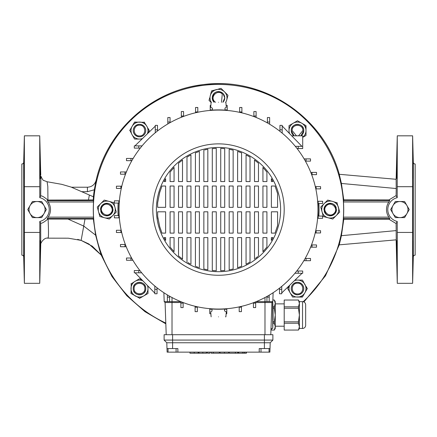 <?xml version="1.0" encoding="UTF-8"?>
<svg xmlns="http://www.w3.org/2000/svg" width="437" height="437" viewBox="0 0 437 437"><rect width="100%" height="100%" fill="white"/><g stroke="black" fill="none" stroke-linecap="round" stroke-linejoin="round"><path stroke-width="0.66" d="M40.734 244.889L39.729 283.313L24.374 283.313L23.685 256.896A1.786 1.786 0 0 0 21.85 255.153L21.85 163.979A1.786 1.786 0 0 0 23.685 162.242L24.374 135.825L24.374 186.703L39.729 186.703L39.729 135.825L24.374 135.825M396.135 179.296L397.271 135.825L412.626 135.825L413.315 162.242A1.786 1.786 0 0 0 415.15 163.979L415.15 255.159A1.786 1.786 0 0 0 413.315 256.896L412.626 283.313L412.626 232.435L397.271 232.435L397.271 283.313L412.626 283.313M21.85 179.924L21.85 182.813M21.85 244.403L21.85 245.561M24.073 257.562L23.756 240.579L24.073 257.562M40.341 240.579L40.029 257.562L40.341 240.579M413.244 249.074C412.932 260.026 412.828 260.026 412.927 249.074C413.233 238.116 413.336 238.116 413.244 249.074C412.932 260.026 412.828 260.026 412.927 249.074C413.233 238.116 413.336 238.116 413.244 249.074M396.971 249.074C397.069 260.026 396.965 260.026 396.659 249.074C396.561 238.116 396.665 238.116 396.971 249.074C397.069 260.026 396.965 260.026 396.659 249.074C396.561 238.116 396.665 238.116 396.971 249.074L396.993 250.641M412.96 247.457L412.932 248.986M412.905 250.8L412.894 251.537M412.883 252.417L412.878 253.7M412.872 255.088L412.872 255.519M412.878 256.557L412.883 256.923M396.993 257.398L397.014 256.929M397.014 252.772L396.998 251.128M396.96 248.527L396.949 247.91M396.938 247.249L396.9 245.638M412.949 171.337L412.976 172.528M412.992 173.336L413.031 174.702M413.14 177.553L413.162 177.914M396.692 178.394L396.736 177.93M396.823 176.089L396.878 174.254M396.911 173.112L396.938 171.67M396.965 170.408L396.976 169.616M396.993 168.671L397.02 166.065M397.025 165.355L397.025 164.055M23.756 178.558L24.073 161.575L23.729 178.394M40.029 161.575L40.341 178.558L40.029 161.575M413.244 170.064C413.336 181.022 413.233 181.022 412.927 170.064C412.828 159.112 412.932 159.112 413.244 170.064C413.336 181.022 413.233 181.022 412.927 170.064C412.828 159.112 412.932 159.112 413.244 170.064M396.971 170.064C396.665 181.022 396.561 181.022 396.659 170.064C396.965 159.112 397.069 159.112 396.971 170.064C396.665 181.022 396.561 181.022 396.659 170.064C396.965 159.112 397.069 159.112 396.971 170.064M93.409 196.781A125.741 125.741 0 0 1 94.326 189.778L96.118 180.355C94.802 184.643 91.901 186.932 87.422 187.222L71.433 187.222L93.409 196.781L93.261 199.906L88.465 199.96L89.339 195.148L88.465 199.96L47.944 200.07L47.808 186.452L47.087 181.743L43.733 180.454C43.247 180.694 42.302 179.257 40.898 176.144L40.69 195.989L39.794 197.693L39.729 186.703M40.756 175.068L39.729 135.825M40.412 177.122L40.417 176.067M40.095 162.187L40.067 161.777M40.062 257.404L40.095 256.934M40.417 243.065L40.406 241.617M24.374 186.703L24.374 283.313M412.626 232.435L412.626 135.825M397.271 232.435L397.206 221.439L396.113 223.553L396.239 239.831L386.964 240.65L396.135 239.842L397.271 283.313M396.239 239.837L339.259 244.846L341.406 235.69L343.772 219.314L388.968 219.232L389.793 218.489L388.843 217.151A13.454 13.454 0 0 1 388.843 201.987L389.793 200.649L388.974 199.906L396.113 195.585L396.217 188.533L341.412 183.453L343.772 199.818L343.487 201.987A125.217 125.217 0 0 1 343.487 217.151L343.772 219.314M396.905 162.203L396.698 168.327M396.692 168.584L396.627 171.725M396.621 171.905L396.594 174.046M396.588 174.844L396.583 176.111M396.605 177.914L396.627 178.394M396.659 240.579L396.61 240.945M396.605 241.219L396.61 246.61M396.627 247.418L396.643 248.478M396.692 250.729L396.736 252.351M396.758 253.056L396.78 253.826M396.823 255.115L396.862 256.093M396.867 256.219L396.905 256.923M339.27 174.292C323.298 114.986 259.398 74.459 198.939 85.281C149.601 92.409 107.081 131.728 96.118 180.355L96.118 180.355C107.819 127.806 156.61 86.663 210.383 84.013C267.52 79.294 324.183 118.984 339.27 174.292L350.174 175.253L339.265 174.292L341.412 183.453M101.155 254.957L112.003 276.561L126.779 295.696L144.947 311.647L165.831 323.833L144.947 311.647L126.779 295.696L112.003 276.566L101.155 254.957L99.521 249.767L95.605 235.139L93.338 219.052L93.513 217.151A125.217 125.217 0 0 1 93.513 201.987L93.261 199.906M399.953 217.615L395.31 217.615L392.989 213.589A8.046 8.046 0 0 1 399.953 201.523A8.046 8.046 0 0 1 406.923 213.589A8.046 8.046 0 0 1 399.953 217.615A8.046 8.046 0 0 0 406.923 213.589L404.596 217.615L399.953 217.615A8.046 8.046 0 0 1 392.989 213.589L390.667 209.569L395.31 201.523L404.596 201.523L409.245 209.569L406.923 213.589M30.077 213.589A8.046 8.046 0 0 1 37.047 201.523A8.046 8.046 0 0 1 44.011 213.589A8.046 8.046 0 0 1 30.077 213.589L27.755 209.569L32.404 201.523L41.69 201.523L46.333 209.569L41.69 217.61L32.404 217.61L30.077 213.589M396.113 223.553L388.968 219.232M396.217 230.594L341.406 235.69M388.974 199.906L343.772 199.818M396.135 179.29L396.217 188.533M395.917 179.274L350.174 175.253M93.338 219.052L67.954 219.052L83.729 226.071L85.002 219.052M101.165 254.995L92.267 246.178L81.135 240.394L83.729 226.071L95.605 235.139M101.182 255.028L88.842 243.955L81.135 240.394L77.671 239.383L81.135 240.399L68.33 238.192L47.862 238.17C44.132 237.231 40.002 243.507 40.734 244.911L40.685 223.132L39.794 221.439L39.729 283.313M40.685 223.132C41.679 223.597 44.066 222.236 47.841 219.063L47.207 218.489L48.157 217.151A13.454 13.454 0 0 0 48.157 201.987L47.207 200.649L47.846 200.07C44.044 196.874 41.662 195.514 40.69 195.989M396.135 239.847L339.27 244.846M397.271 135.825L397.206 197.699L396.113 195.585M397.206 197.699A12.187 12.187 0 0 0 397.206 221.439M412.626 186.703L397.271 186.703M412.96 257.398L412.992 256.951M413.036 256.137L413.063 255.443M413.08 255.05L413.118 253.793M413.162 252.329L413.183 251.608M413.315 243.043L413.309 241.983M413.271 178.394L413.293 177.941M413.304 177.569L413.309 174.822M413.298 173.325L413.287 172.588M412.992 162.203L412.96 161.739M83.161 229.196L83.642 226.557L84.494 226.557M47.841 219.063L48.092 219.063C48.736 233.112 48.6 239.4 47.671 237.925M48.092 219.063L67.954 219.052M24.374 232.435L39.729 232.435M23.702 241.224L23.691 242.016M23.696 245.348L23.729 247.369M23.74 248.216L23.751 248.637M23.762 249.085L23.827 252.018M23.844 252.586L24.04 257.398M24.073 161.575L24.024 161.909M23.964 163.039L23.926 164.033M23.855 166.158L23.827 167.131M23.789 168.589L23.784 169.01M23.756 170.233L23.745 170.687M23.74 170.922L23.718 172.407M23.702 173.309L23.691 177.083M23.691 177.264L23.702 177.897M39.794 221.439A12.187 12.187 0 0 0 39.794 197.693M336.49 209.569L334.66 213.993C329.159 217.194 325.598 215.72 323.975 209.569L325.811 205.144C331.306 201.943 334.868 203.418 336.49 209.569A6.255 6.255 0 0 1 324.243 211.382M334.026 213.36C339.145 208.711 331.12 200.649 326.439 205.778C321.31 210.454 329.378 218.478 334.026 213.36M299.902 294.358A6.255 6.255 0 0 0 303.764 288.573C303.398 292.375 301.312 294.462 297.51 294.833C293.708 294.462 291.621 292.375 291.25 288.573C291.616 284.777 293.702 282.69 297.51 282.318C301.306 282.69 303.393 284.777 303.764 288.573A6.255 6.255 0 0 0 297.51 282.318A6.255 6.255 0 0 0 291.25 288.573A6.255 6.255 0 0 0 297.51 294.833M297.51 293.937C304.414 294.27 304.442 282.892 297.51 283.214C290.572 282.892 290.6 294.27 297.51 293.937M134.132 288.573C133.798 295.483 145.177 295.51 144.855 288.573C145.177 281.641 133.798 281.668 134.132 288.573M143.915 292.998A6.255 6.255 0 0 0 145.75 288.573C146.138 296.641 132.853 296.657 133.236 288.573C132.848 280.51 146.127 280.494 145.75 288.573A6.255 6.255 0 0 0 139.49 282.318A6.255 6.255 0 0 0 133.356 289.802M100.51 209.569L102.34 205.144C107.841 201.943 111.402 203.418 113.025 209.569L111.189 213.993C105.694 217.194 102.132 215.72 100.51 209.569A6.255 6.255 0 0 1 112.757 207.755M102.974 205.778C97.855 210.426 105.88 218.489 110.561 213.36C115.69 208.684 107.622 200.659 102.974 205.778M133.236 130.559C133.602 126.763 135.689 124.676 139.49 124.305C143.292 124.676 145.379 126.763 145.75 130.559A6.255 6.255 0 0 0 139.49 124.305A6.255 6.255 0 0 0 133.236 130.559A6.255 6.255 0 0 0 139.49 136.819A6.255 6.255 0 0 0 145.75 130.559C145.384 134.361 143.298 136.448 139.49 136.819C135.694 136.448 133.607 134.361 133.236 130.559M139.49 125.195C132.586 124.867 132.558 136.246 139.49 135.923C146.428 136.246 146.4 124.867 139.49 125.195M298.537 135.825L302.868 130.559C303.202 123.655 291.823 123.627 292.145 130.559L296.477 135.825M298.728 124.425A6.255 6.255 0 0 0 291.25 130.559C290.862 122.497 304.147 122.48 303.764 130.559A6.255 6.255 0 0 0 299.897 124.78M214.075 102.258L212.245 97.833C213.862 91.688 217.424 90.213 222.925 93.409L224.755 97.833A6.255 6.255 0 0 0 218.5 91.579A6.255 6.255 0 0 0 214.119 102.302M221.466 102.302L222.291 94.042C217.642 88.924 209.58 96.948 214.709 101.63L215.534 102.302M165.803 323.074A125.14 125.14 0 0 1 218.5 84.428A125.14 125.14 0 0 1 303.18 301.705M337.244 202.915L332.431 201.364A8.494 8.494 0 0 0 324.227 203.566L320.763 207.029L323.298 216.501L332.77 219.041L339.702 212.103L336.883 202.56M320.763 207.029L322.031 211.765A8.494 8.494 0 0 0 336.239 215.572L339.702 212.103L338.435 207.367A8.494 8.494 0 0 0 332.431 201.364L327.695 200.097L324.227 203.566A8.494 8.494 0 0 0 322.031 211.765L323.298 216.501M289.693 285.257A8.494 8.494 0 0 0 290.152 292.823L292.604 297.067L302.557 296.81M287.704 288.573L289.523 285.416L287.704 288.573L290.152 292.823A8.494 8.494 0 0 0 297.51 297.067L302.409 297.067L307.315 288.573L306.015 286.328M142.812 280.756A8.494 8.494 0 0 0 135.246 281.22L131.002 283.968M142.648 280.592L139.49 278.768L135.246 281.22A8.494 8.494 0 0 0 131.002 288.573L131.253 293.626M114.969 207.367A8.494 8.494 0 0 0 98.276 209.569A8.494 8.494 0 0 0 98.565 211.765L99.833 216.501L109.305 219.041L116.237 212.103L113.702 202.637L104.23 200.097L97.298 207.029L99.833 216.501L109.305 219.041L112.773 215.572A8.494 8.494 0 0 0 114.969 207.367L113.702 202.637L104.23 200.097M144.543 122.322L134.591 122.07L132.138 126.315A8.494 8.494 0 0 0 132.138 134.809L134.591 139.053L141.97 139.053M129.833 130.308L132.138 134.809A8.494 8.494 0 0 0 142.566 138.48M302.704 137.365L305.998 135.465L305.998 125.659L301.754 123.207A8.494 8.494 0 0 0 293.26 123.207L289.015 125.659L289.015 130.559A8.494 8.494 0 0 0 289.589 133.635M299.755 122.054L297.51 120.754L293.26 123.207A8.494 8.494 0 0 0 289.015 130.559L289.015 125.659L291.266 124.359M225.721 102.302A8.494 8.494 0 0 0 226.705 100.035L227.972 95.299L224.503 91.83A8.494 8.494 0 0 0 216.304 89.634L211.568 90.901L210.295 95.637A8.494 8.494 0 0 0 211.279 102.302M209.711 97.833L209.028 100.373L211.115 102.455L209.028 100.373L209.711 97.833M218.5 89.044L221.04 88.361L224.503 91.83A8.494 8.494 0 0 1 226.705 100.035L227.972 95.299L221.04 88.361L211.492 91.186M336.222 207.755A6.255 6.255 0 0 0 323.975 209.569M332.431 201.364L327.695 200.097L324.227 203.566M303.71 282.335L302.409 280.084L295.03 280.084M307.167 288.83L302.409 280.084L297.51 280.084A8.494 8.494 0 0 0 294.434 280.658M131.253 283.526L131.002 293.478L139.747 298.236M139.49 278.768L137.245 280.068M99.133 205.193L97.298 207.029L97.975 209.569M149.154 130.816L146.848 126.315A8.494 8.494 0 0 0 139.49 122.07L134.443 122.322M147.307 133.88A8.494 8.494 0 0 0 146.848 126.315L144.101 122.07M147.477 133.717L149.296 130.559L148.001 128.309M302.704 137.278A8.494 8.494 0 0 0 301.754 123.207L297.51 120.754L293.26 123.207M305.998 130.559L305.747 125.512M139.49 298.378L147.985 293.478L147.985 286.098M134.591 139.053L139.49 139.053M139.49 122.07A8.494 8.494 0 0 0 132.138 126.315L129.685 130.559M336.239 215.572A8.494 8.494 0 0 0 338.435 207.367M297.51 297.067A8.494 8.494 0 0 0 304.862 284.329A8.494 8.494 0 0 0 297.51 280.084M131.002 288.573A8.494 8.494 0 0 0 143.74 295.931A8.494 8.494 0 0 0 147.411 285.503M98.565 211.765A8.494 8.494 0 0 0 112.773 215.572M216.304 89.634A8.494 8.494 0 0 0 210.295 95.637M133.711 290.971A6.255 6.255 0 0 0 137.103 294.358M138.272 294.713A6.255 6.255 0 0 0 142.97 293.773M100.778 211.382A6.255 6.255 0 0 0 113.025 209.569M291.25 130.559A6.255 6.255 0 0 0 294.123 135.825L291.25 130.559M300.891 135.825A6.255 6.255 0 0 0 303.764 130.559L300.891 135.825M222.881 102.302A6.255 6.255 0 0 0 224.755 97.833L222.881 102.302M118.121 215.621A100.559 100.559 0 0 1 118.148 203.068M318.879 203.511A100.559 100.559 0 0 1 318.852 216.069M224.552 310.319L224.552 310.909L226.306 311.887L225.874 316.83L225.514 316.83M218.5 316.83C228.016 316.83 228.016 316.83 218.5 316.83C208.984 316.83 208.984 316.83 218.5 316.83M218.5 102.302C208.984 102.302 208.984 102.302 218.5 102.302C228.016 102.302 228.016 102.302 218.5 102.302M212.448 110.086L212.448 108.229L210.694 107.251L211.126 102.302L211.486 102.302M212.448 108.229L212.448 110.124M261.004 352.14L259.217 352.14L259.217 348.562L270.006 348.562L269.88 352.14L261.004 352.14L261.004 348.562M259.217 352.14L168.043 352.14L168.043 348.562M218.5 271.694A62.125 62.125 0 0 1 156.375 209.569A62.125 62.125 0 0 1 218.5 147.444A62.125 62.125 0 0 1 280.625 209.569A62.125 62.125 0 0 1 218.5 271.694M218.5 143.871A65.697 65.697 0 0 1 284.197 209.569A65.697 65.697 0 0 1 218.5 275.266A65.697 65.697 0 0 1 152.803 209.569A65.697 65.697 0 0 1 218.5 143.871M218.5 110.08A99.489 99.489 0 0 1 317.989 209.569A99.489 99.489 0 0 1 218.5 309.057A99.489 99.489 0 0 1 119.011 209.569A99.489 99.489 0 0 1 218.5 110.08M282.187 129.833L282.187 125.364L279.953 125.364L279.953 129.833L282.187 129.833L282.187 133.138M281.739 286.366L281.739 293.768L279.505 293.768L279.505 288.152M155.261 132.766L155.261 125.364L157.495 125.364L157.495 130.98M295.303 146.329L302.704 146.329L302.704 148.564L297.089 148.564M138.769 145.882L134.296 145.882L134.296 148.116L138.769 148.116L138.769 145.882L142.069 145.882M298.231 273.256L302.704 273.256L302.704 271.022L298.231 271.022L298.231 273.256L294.931 273.256M281.739 292.959L302.071 273.256M141.697 272.808L134.296 272.808L134.296 270.574L139.911 270.574M154.813 289.299L154.813 293.768L157.047 293.768L157.047 289.299L154.813 289.299L154.813 286M277.582 193.498L275.02 186.02L271.377 186.02L271.377 207.335L277.582 207.335L277.582 193.498M272.945 181.552L271.377 178.695L272.945 181.552L271.377 181.552L271.377 178.695M266.909 172.074L262.937 167.442L262.937 181.552L266.909 181.552L266.909 172.074M258.469 163.181L254.498 160.035L254.498 181.552L258.469 181.552L258.469 163.181M250.024 157.08L246.058 154.889L246.058 181.552L250.024 181.552L250.024 157.08M241.585 152.857L237.613 151.399L237.613 181.552L241.585 181.552L241.585 152.857M233.145 150.115L229.174 149.274L229.174 181.552L233.145 181.552L233.145 150.115M224.705 148.651L220.734 148.378L220.734 181.552L224.705 181.552L224.705 148.651M216.266 148.378L212.295 148.651L212.295 181.552L216.266 181.552L216.266 148.378M203.855 150.115L203.855 181.552L207.826 181.552L207.826 149.274L204.647 149.924M199.387 151.399L195.415 152.857L195.415 181.552L199.387 181.552L199.387 151.399M190.942 154.889L186.976 157.08L190.942 154.889L190.942 181.552L186.976 181.552L186.976 157.08M182.502 160.035L178.531 163.181L178.531 181.552L182.502 181.552L182.502 160.035M174.063 167.442L170.091 172.074L170.091 181.552L174.063 181.552L174.063 167.442M165.623 178.695L164.055 181.552L165.623 181.552L165.623 178.695M161.98 186.02L159.718 192.433L157.648 202.795L157.648 207.335L165.623 207.335L165.623 186.02L161.98 186.02M277.582 225.639L277.582 211.803L271.377 211.803L271.377 233.112L275.02 233.112L277.582 225.639M161.98 233.112L165.623 233.112L165.623 211.803L157.648 211.803L157.648 216.342L159.718 226.705L161.98 233.112L159.718 226.705M157.648 216.342L157.997 218.964M164.055 237.586L165.623 240.443L164.055 237.586L165.623 237.586L165.623 240.443M170.091 247.063L174.063 251.69L170.091 247.063L170.091 237.586L174.063 237.586L174.063 251.69M178.531 255.956L182.502 259.097L178.531 255.956L178.531 237.586L182.502 237.586L182.502 259.097M187.883 262.593L190.139 263.833M196.098 266.554L198.584 267.466M203.855 269.023L207.826 269.858L207.826 237.586L203.855 237.586L203.855 269.023M212.295 270.481L216.266 270.76L212.295 270.481L212.295 237.586L216.266 237.586L216.266 270.76M220.734 270.76L224.705 270.481L220.734 270.76L220.734 237.586L224.705 237.586L224.705 270.481M229.174 269.858L233.145 269.023L229.174 269.858L229.174 237.586L233.145 237.586L233.145 269.023M237.613 267.739L241.585 266.28L237.613 267.739L237.613 237.586L241.585 237.586L241.585 266.28M246.058 264.248L250.024 262.058L246.058 264.248L246.058 237.586L250.024 237.586L250.024 262.058M255.437 258.404L257.693 256.612M262.937 251.69L266.909 247.063L266.909 237.586L262.937 237.586L262.937 251.69M271.377 240.443L272.945 237.586L271.377 237.586L271.377 240.443L271.705 239.875M262.937 211.803L266.909 211.803L266.909 233.112L262.937 233.112L262.937 211.803M266.909 207.335L262.937 207.335L262.937 186.02L266.909 186.02L266.909 207.335M254.498 211.803L258.469 211.803L258.469 233.112L254.498 233.112L254.498 211.803M258.469 207.335L254.498 207.335L254.498 186.02L258.469 186.02L258.469 207.335M254.498 259.097L254.498 237.586L258.469 237.586L258.469 255.956M246.058 211.803L250.024 211.803L250.024 233.112L246.058 233.112L246.058 211.803M250.024 207.335L246.058 207.335L246.058 186.02L250.024 186.02L250.024 207.335M237.613 211.803L241.585 211.803L241.585 233.112L237.613 233.112L237.613 211.803M241.585 207.335L237.613 207.335L237.613 186.02L241.585 186.02L241.585 207.335M229.174 211.803L233.145 211.803L233.145 233.112L229.174 233.112L229.174 211.803M233.145 207.335L229.174 207.335L229.174 186.02L233.145 186.02L233.145 207.335M220.734 211.803L224.705 211.803L224.705 233.112L220.734 233.112L220.734 211.803M224.705 207.335L220.734 207.335L220.734 186.02L224.705 186.02L224.705 207.335M212.295 211.803L216.266 211.803L216.266 233.112L212.295 233.112L212.295 211.803M216.266 207.335L212.295 207.335L212.295 186.02L216.266 186.02L216.266 207.335M203.855 211.803L207.826 211.803L207.826 233.112L203.855 233.112L203.855 211.803M207.826 207.335L203.855 207.335L203.855 186.02L207.826 186.02L207.826 207.335M195.415 211.803L199.387 211.803L199.387 233.112L195.415 233.112L195.415 211.803M199.387 207.335L195.415 207.335L195.415 186.02L199.387 186.02L199.387 207.335M195.415 266.28L195.415 237.586L199.387 237.586L199.387 267.739M186.976 211.803L190.942 211.803L190.942 233.112L186.976 233.112L186.976 211.803M190.942 207.335L186.976 207.335L186.976 186.02L190.942 186.02L190.942 207.335M186.976 262.058L186.976 237.586L190.942 237.586L190.942 264.248M178.531 211.803L182.502 211.803L182.502 233.112L178.531 233.112L178.531 211.803M182.502 207.335L178.531 207.335L178.531 186.02L182.502 186.02L182.502 207.335M170.091 211.803L174.063 211.803L174.063 233.112L170.091 233.112L170.091 211.803M174.063 207.335L170.091 207.335L170.091 186.02L174.063 186.02L174.063 207.335M317.759 202.823L317.939 202.866A99.663 99.663 0 0 1 317.939 216.271L317.759 216.31M225.241 308.828L225.202 309.008A99.663 99.663 0 0 1 211.798 309.008L211.759 308.828M119.241 216.31L119.061 216.271A99.663 99.663 0 0 1 119.061 202.866L119.241 202.823M211.759 110.31L211.798 110.129A99.663 99.663 0 0 1 225.202 110.129L225.241 110.31M210.208 110.424L210.208 105.437L210.852 105.437M270.006 348.562L270.208 342.755L166.792 342.755L167.12 352.14L168.043 352.14M224.552 309.052L224.552 310.909M210.208 109.906L212.448 109.906M225 110.113L225 108.114L226.306 107.251L225.874 102.302L225.514 102.302M225 109.906L227.235 109.906L227.235 105.437L226.148 105.437M163.88 292.719L164.192 301.634L165.088 302.53L166.207 334.709M256.197 301.634L272.808 301.634L271.912 302.53L270.793 334.709M296.739 271.022L298.231 271.022M281.739 289.299L279.505 289.299M197.797 111.959L197.797 107.486L195.563 107.486L195.563 111.959L197.797 111.959L197.797 112.26M195.563 112.762L195.563 111.959M269.629 122.021L269.629 117.548L267.395 117.548L267.395 122.021L269.629 122.021L269.629 124.223M267.395 122.923L267.395 122.021M271.912 302.53L255.661 302.53M180.891 302.53L165.088 302.53M124.955 244.496L120.486 244.496L120.486 246.73L124.955 246.73L124.955 244.496L125.348 244.496M126.217 246.73L124.955 246.73M124.955 171.96L120.486 171.96L120.486 174.194L124.955 174.194L124.955 171.96L126.397 171.96M125.512 174.194L124.955 174.194M164.192 301.634L180.803 301.634M298.231 146.329L298.231 148.564M291.714 135.825L302.704 135.825L302.704 146.329M279.953 131.329L279.953 129.833M318.163 218.303L322.632 218.303L322.632 216.069L318.163 216.069L318.163 218.303L317.601 218.303M317.639 201.277L318.163 201.277L318.163 216.069M120.891 230.272L116.422 230.272L116.422 232.506L120.891 232.506L120.891 230.272L121.191 230.272M121.694 232.506L120.891 232.506M130.953 158.44L126.484 158.44L126.484 160.674L130.953 160.674L130.953 158.44L133.159 158.44M131.859 160.674L130.953 160.674M306.047 161.122L310.516 161.122L310.516 158.888L306.047 158.888L306.047 161.122L305.392 161.122M304.108 158.888L306.047 158.888M316.109 232.954L320.578 232.954L320.578 230.72L316.109 230.72L316.109 232.954L315.197 232.954M315.711 230.72L316.109 230.72M155.261 129.833L157.495 129.833M140.261 148.116L138.769 148.116M157.047 287.808L157.047 289.299M138.769 272.808L138.769 270.574M227.235 110.463L227.235 109.906M118.837 215.621L114.368 215.621L114.368 217.855L118.837 217.855L119.044 203.068L114.368 203.068L114.368 200.829L119.399 200.829M119.361 217.855L118.837 217.855M273.12 292.719L272.808 301.634M312.045 174.642L316.514 174.642L316.514 172.407L312.045 172.407L312.045 174.642L311.652 174.642M310.783 172.407L312.045 172.407M312.045 247.178L316.514 247.178L316.514 244.944L312.045 244.944L312.045 247.178L310.603 247.178M311.488 244.944L312.045 244.944M170.053 122.021L170.053 117.548L167.819 117.548L167.819 122.021L170.053 122.021L170.053 122.677M167.819 123.961L167.819 122.021M241.885 111.959L241.885 107.486L239.651 107.486L239.651 111.959L241.885 111.959L241.885 112.866M239.651 112.353L239.651 111.959M118.837 203.068L118.837 200.829M316.109 188.866L320.578 188.866L320.578 186.632L316.109 186.632L316.109 188.866L315.809 188.866M315.306 186.632L316.109 186.632M306.047 260.698L310.516 260.698L310.516 258.464L306.047 258.464L306.047 260.698L303.841 260.698M305.141 258.464L306.047 258.464M183.573 116.024L183.573 111.55L181.339 111.55L181.339 116.024L183.573 116.024L183.573 116.411M181.339 117.28L181.339 116.024M256.109 116.024L256.109 111.55L253.875 111.55L253.875 116.024L256.109 116.024L256.109 117.466M253.875 116.581L253.875 116.024M130.953 258.016L126.484 258.016L126.484 260.25L130.953 260.25L130.953 258.016L131.608 258.016M132.892 260.25L130.953 260.25M120.891 186.184L116.422 186.184L116.422 188.418L120.891 188.418L120.891 186.184L121.803 186.184M121.289 188.418L120.891 188.418M318.163 203.511L322.632 203.511L322.632 201.277L318.163 201.277M195.115 307.178L195.115 311.647L197.349 311.647L197.349 307.178L195.115 307.178L195.115 306.266M197.349 306.779L197.349 307.178M253.427 303.114L253.427 307.582L255.661 307.582L255.661 303.114L253.427 303.114L253.427 302.721M255.661 301.852L255.661 303.114M209.765 308.669L209.765 313.7L210.852 313.7M212 309.019L212 311.024L210.694 311.887L211.126 316.83M212 309.232L209.765 309.232M266.947 297.116L266.947 301.585L269.181 301.585L269.181 297.116L266.947 297.116L266.947 296.461M269.181 295.177L269.181 297.116M167.371 297.116L167.371 301.585L169.605 301.585L169.605 297.116L167.371 297.116L167.371 294.909M169.605 296.21L169.605 297.116M226.792 308.708L226.792 313.7L226.148 313.7M226.792 309.232L224.552 309.232M180.891 303.114L180.891 307.582L183.125 307.582L183.125 303.114L180.891 303.114L180.891 301.672M183.125 302.551L183.125 303.114M239.203 307.178L239.203 311.647L241.437 311.647L241.437 307.178L239.203 307.178L239.203 306.878M241.437 306.375L241.437 307.178M172.599 334.709L164.11 334.709L164.11 340.073L172.599 340.073L172.599 334.709L272.89 334.709L272.89 340.073L172.599 340.073L172.599 348.562L177.875 348.562L177.875 352.14M166.792 342.755L164.11 340.073L166.792 342.755M270.208 342.755L272.89 340.073M166.994 348.562L172.599 348.562M198.141 352.14L198.141 353.211L198.098 352.14M198.098 353.211L189.964 353.211L189.964 352.14M207.559 352.14L207.559 353.211L209.907 353.211L209.907 352.14M213.393 353.211L219.39 353.211L211.131 353.211L211.131 352.14M213.283 353.211L213.283 352.14M213.251 353.211L213.251 352.14M228.556 352.14L228.556 353.211L220.122 353.211L220.122 352.14M243.977 352.14L243.977 353.211L238.312 353.211L238.312 352.14L238.312 353.211M238.728 353.211L238.728 352.14M206.674 352.14L206.674 353.211L198.595 353.211L198.595 352.14L198.595 353.211M206.39 353.211L206.39 352.14M199.01 353.211L199.01 352.14M246.036 352.14L246.036 353.211L244.327 353.211L244.332 352.14M237.657 352.14L237.657 353.211L229.305 353.211L235.483 353.211M235.401 353.211L235.401 352.14M235.385 353.211L235.385 352.14M154.774 293.101L135.104 272.808M134.929 145.882L155.261 126.173M282.313 126.124L301.896 146.329M273.049 320.856L272.732 328.449L271.011 328.449M273.054 309.276L272.732 301.71L272.732 328.449M273.049 309.232L273.081 319.96M284.197 330.077L298.455 330.055L284.197 330.077M271.732 330.077L274.321 330.055L271.732 330.077L270.995 328.81M272.863 300.006L274.321 300.006L275.261 301.634L275.261 303.431L274.321 300.033L272.863 300.033M271.066 328.449L271.732 330.055M284.197 326.215L275.261 326.215M284.197 303.868L275.261 303.868M302.524 301.634A3.13 3.13 0 0 1 305.654 304.764L305.654 325.325A3.13 3.13 0 0 1 302.524 328.449L302.524 301.634L299.394 301.634L299.394 303.431L298.455 300.033L284.197 300.033L284.197 306.834L298.455 306.834L299.394 303.431L299.394 328.449L298.455 330.077M299.394 301.634L298.455 300.033M302.524 328.449L299.394 328.449M284.197 323.254L284.197 321.845L298.455 321.845L298.455 323.254L284.197 323.254L284.197 330.055M298.455 306.834L298.455 308.238L284.197 308.238L284.197 321.845M284.197 308.238L284.197 306.834M284.197 300.033L298.455 300.006M299.143 328.373L298.455 330.055L299.394 326.658L298.455 323.254M298.455 321.845L299.394 315.044L298.455 308.238M272.95 306.834L274.321 306.834L275.261 303.431L275.261 328.449L274.321 330.077M275.01 328.373L274.321 330.055L275.261 326.658L274.321 323.254L272.95 323.254M273.01 321.845L274.321 321.845L275.261 315.044L274.321 308.238L273.01 308.238M274.321 321.845L274.321 323.254M274.321 306.834L274.321 308.238M23.685 256.896L23.685 162.242M413.315 162.242L413.315 256.896M81.987 191.69L87.422 191.69L94.326 189.778M96.118 180.355C94.796 184.649 91.901 186.932 87.422 187.222L87.422 191.69M339.27 244.84L325.472 275.807L303.906 301.956L325.472 275.807L339.27 244.84M343.422 218.489L389.793 218.489M388.843 217.151L343.487 217.151M343.487 201.987L388.843 201.987M389.793 200.649L343.422 200.649M93.578 200.649L47.207 200.649M48.157 201.987L93.513 201.987M93.513 217.151L48.157 217.151M47.207 218.489L93.578 218.489M264.98 297.531L264.98 334.709M172.02 297.531L172.02 334.709M264.401 348.562L264.401 334.709M194.236 353.211L194.236 352.14M224.394 353.211L224.394 352.14M242.546 353.211L242.546 352.14M202.823 353.211L202.823 352.14M354.778 243.48L378.852 241.361M381.769 178.028L368.992 176.909M71.592 187.222L61.786 184.348L47.087 181.743M269.05 352.14L269.05 348.562M176.089 352.14L176.089 348.562M219.39 353.211L219.39 352.14M246.392 353.211L246.392 352.14M229.305 353.211L229.305 352.14"/></g></svg>
